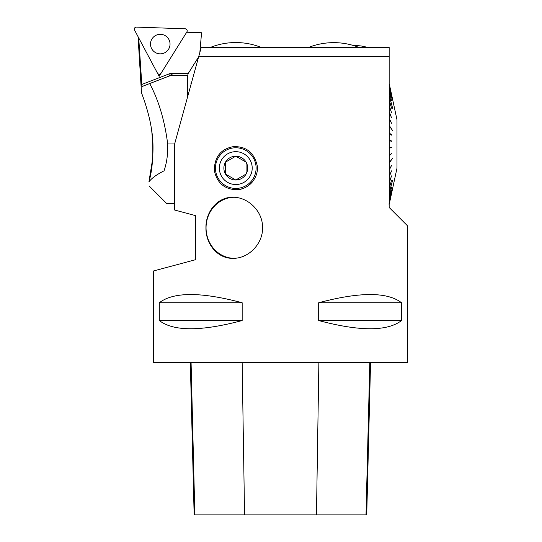 <?xml version="1.0" encoding="UTF-8"?>
<svg xmlns="http://www.w3.org/2000/svg" width="542" height="542" viewBox="0 0 542 542"><rect width="100%" height="100%" fill="white"/><g stroke="black" fill="none" stroke-linecap="round" stroke-linejoin="round"><path stroke-width="0.81" d="M191.428 82.994L190.98 82.994L190.98 84.627M308.608 47.425C316.697 44.248 325.085 42.655 333.777 42.642A68.597 68.597 0 0 0 308.608 47.425A68.597 68.597 0 0 1 333.777 42.642C324.983 42.655 316.501 44.288 308.323 47.54M235.784 180.005L225.472 174.057L225.472 162.153L235.784 156.198A11.904 11.904 0 0 1 246.088 162.153L235.784 156.198L225.472 162.153A11.904 11.904 0 0 1 235.784 156.198L246.088 162.153A11.904 11.904 0 0 1 246.088 174.057L246.088 162.153L246.088 174.057A11.904 11.904 0 0 1 235.784 180.005L246.088 174.057L235.784 180.005L225.472 174.057L225.472 162.153A11.904 11.904 0 0 0 235.784 180.005M235.784 188.426A20.325 20.325 0 0 0 253.385 157.939A20.325 20.325 0 0 0 218.182 157.939A20.325 20.325 0 0 0 235.784 188.426M199.842 52.472L201.563 32.757L186.692 32.235L159.145 76.32L138.718 37.906L141.95 86.557L149.694 83.563C158.711 100.5 164.707 120.636 167.688 143.969L174.632 143.969L174.632 210.025L195.384 215.587L195.384 259.753L153.393 271.007L153.393 362.462L407.455 362.462L407.455 225.777L389.163 207.484L389.163 56.605L198.704 56.605L201.231 47.425L389.163 47.425L389.163 56.605L389.163 47.425M174.632 143.969L198.704 56.605M242.166 302.754L242.166 320.539C201.129 331.487 173.508 331.487 159.294 320.539L159.294 302.754C173.508 291.813 201.129 291.813 242.166 302.754L159.294 302.754M401.554 302.754L401.554 320.539C387.34 331.487 359.719 331.487 318.682 320.539L318.682 302.754C359.719 291.813 387.34 291.813 401.554 302.754L318.682 302.754M233.135 146.672C246.122 146.13 254.164 152.498 257.254 165.777C259.015 178.406 247.531 190.249 235.784 189.7C224.042 188.995 216.888 182.593 214.314 170.479C214.476 156.997 220.743 149.064 233.135 146.672M234.652 258.297L232.931 258.351C217.64 258.676 205.682 244.185 205.94 227.809C205.614 211.441 217.789 196.868 232.931 197.268C247.43 196.997 261.82 210.215 262.531 225.892C263.866 242.288 250.031 257.585 234.652 258.297M190.317 362.462L194.144 514.9L366.731 514.9L370.559 362.462M159.294 320.539L242.166 320.539M318.682 320.539L401.554 320.539M233.737 258.338A30.542 28.516 90 0 1 207.301 236.739A30.542 28.516 90 0 1 206.055 227.809A30.542 28.516 90 0 1 233.656 197.281M235.784 189.7A21.599 21.599 0 0 0 252.226 182.105M219.354 168.101A16.429 16.429 0 0 0 235.784 184.531A16.429 16.429 0 0 0 252.206 168.101A16.429 16.429 0 0 0 235.784 151.679A16.429 16.429 0 0 0 219.354 168.101M210.33 47.445C218.501 44.193 226.983 42.561 235.784 42.547A68.597 68.597 0 0 0 210.377 47.425M389.319 203.48L391.548 193.148L389.319 203.44L391.548 192.044L389.319 202.044L389.319 199.869L391.548 190.174L389.319 199.734L389.319 196.726L391.548 187.579L389.319 196.543L389.319 192.742L392.638 180.168L389.319 192.525L389.319 187.999L391.548 180.371L389.319 187.735L389.319 182.552L391.548 175.879L389.319 182.261L389.319 176.536L391.548 170.879L389.319 176.184L389.319 169.937L391.548 165.459L389.319 169.592L389.319 162.966L392.638 158.101L389.319 162.607L389.319 155.69L391.548 153.691L389.319 155.317L389.319 148.237L391.548 147.526L391.548 147.146L389.319 147.851L389.319 140.71L391.548 141.306L391.548 140.927L389.319 140.331L389.319 133.237L391.548 135.134L389.319 132.858L389.319 125.934L392.638 130.642L389.319 125.568L389.319 118.908L391.548 123.291L389.319 118.562L389.319 112.282L391.548 117.817L389.319 111.964L389.319 106.157L391.548 112.75L389.319 105.866L389.319 100.629L391.548 108.176L389.319 100.365L389.319 95.785L392.638 108.265L389.319 95.561L389.319 91.7L391.548 100.792L389.319 91.517L389.319 88.441L391.548 98.095L389.319 88.299L389.319 86.049L391.548 96.117L389.319 85.954L391.548 94.897L389.319 84.044L396.995 119.829L396.995 168.101L389.319 203.894L389.319 203.48L388.987 203.812M388.987 204.226L392.638 188.406M389.319 84.044L392.638 99.532L389.163 83.888M391.548 134.755L389.163 132.953M391.548 140.927L389.163 140.358M391.304 147.526L389.163 148.203M391.304 153.677L389.163 155.595M389.319 176.502L391.426 170.865M152.62 159.05L148.921 181.929C151.909 170.635 154.768 148.874 151.672 130.412C149.199 112.323 141.692 93.393 141.489 92.831C141.692 93.434 149.213 112.33 151.685 130.5C153.799 151.198 152.871 168.338 148.921 181.929C151.442 178.352 156.489 174.66 164.05 170.838L163.996 170.859M167.688 143.969C168.047 153.637 166.834 162.593 164.05 170.838C167.708 213.927 167.708 213.927 164.05 170.838M187.661 96.666L187.667 75.372L172.817 75.372A10.162 10.162 0 0 0 169.158 76.049L170.547 73.339L172.817 75.372L169.158 76.049L149.694 83.563M187.667 75.372L188.277 73.414L198.636 56.849M148.921 181.929C149.213 187.241 149.213 187.241 148.921 181.929M159.145 76.32L159.213 74.308M168.894 39.491A9.77 9.77 0 0 0 155.683 35.454A9.77 9.77 0 0 0 151.645 48.665A9.77 9.77 0 0 0 164.856 52.703A9.77 9.77 0 0 0 168.894 39.491A9.77 9.77 0 0 0 155.683 35.454A9.77 9.77 0 0 0 151.645 48.665A9.77 9.77 0 0 0 164.856 52.703A9.77 9.77 0 0 0 168.894 39.491M160.994 73.36L186.909 31.89A2.019 2.019 0 0 0 185.269 28.807L136.394 27.1A2.019 2.019 0 0 0 134.545 30.061L157.505 73.238A2.019 2.019 0 0 0 160.994 73.36M134.545 30.061L157.505 73.238C158.623 74.566 159.782 74.606 160.994 73.36L186.909 31.89C187.498 30.257 186.949 29.227 185.269 28.807L136.394 27.1C134.687 27.405 134.07 28.394 134.545 30.061M194.856 514.9L191.075 362.462M244.564 514.9L242.152 362.462M316.46 514.9L318.872 362.462M366.019 514.9L369.807 362.462M141.57 84.525L170.547 73.339L188.331 73.339M358.939 47.425A68.597 68.597 0 0 0 333.777 42.642A68.597 68.597 0 0 1 354.163 45.738A34.553 34.553 0 0 1 367.3 47.425M261.19 47.425A68.597 68.597 0 0 0 235.784 42.547M138.054 36.666L141.489 92.831M149.104 185.947L166.828 203.67L174.632 203.67"/></g></svg>
